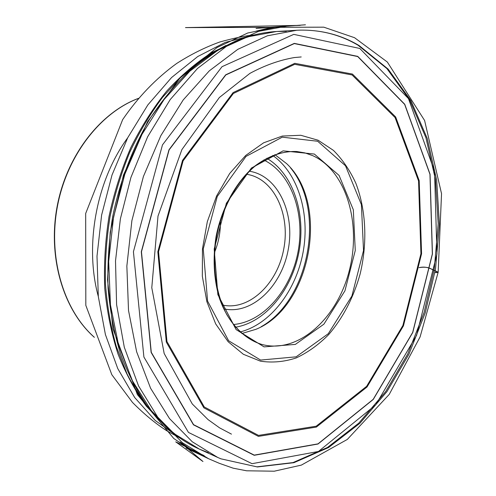 <?xml version="1.0" encoding="UTF-8"?>
<svg xmlns="http://www.w3.org/2000/svg" width="496" height="496" viewBox="0 0 496 496"><rect width="100%" height="100%" fill="white"/><g stroke="black" fill="none" stroke-linecap="round" stroke-linejoin="round"><path stroke-width="0.74" d="M358.075 45.248C340.554 34.875 321.272 29.834 300.223 30.126L296.72 30.268L267.332 35.811L237.789 49.34L209.3 70.86L183.21 99.938L160.847 135.631L143.412 176.495L131.88 220.677L126.852 266.067L128.514 310.459L136.636 351.788L150.598 388.275L169.502 418.562L192.256 441.762L217.713 457.442L220.937 458.831L256.878 466.835L293.018 462.582L327.478 447.466L358.763 423.156L385.795 391.412L407.762 353.958L424.086 312.461L434.335 268.497L438.197 223.646L435.438 179.484L425.934 137.683L409.677 100.062L386.886 68.56L358.075 45.248M214.557 252.359L215.841 249.004C218.68 241 220.205 232.748 220.422 224.254L220.422 220.664M222.202 304.984C249.035 311.203 277.574 283.755 283.799 248.775C290.495 213.881 273.662 178.039 246.382 174.251M249.339 171.225C277.834 175.51 295.225 213.094 288.232 249.593C281.709 286.18 252.03 315.059 223.882 308.872M233.318 324.527C263.698 322.009 291.133 289.602 298.102 251.422C305.251 213.268 291.22 173.197 263.748 159.979M241.794 333.504L255.893 329.325C310.911 307.402 330.082 203.72 286.545 163.575L274.877 154.628M240.089 331.967C270.487 324.26 295.994 290.693 303.075 252.34C310.18 213.987 298.363 173.519 272.732 155.453M208.556 458.713L219.387 463.345L233.188 468.187L246.661 470.797L274.269 471.2L301.363 465.105L347.324 439.425L389.261 394.363L420.1 336.902L438.154 272.254C433.039 270.5 428.377 265.515 419.046 267.648C424.433 266.749 428.625 267.263 431.607 269.179C433.938 270.512 441.775 272.819 434.911 272.602L438.154 272.254L441.539 193.688L424.601 120.485L387.345 62.043L354.547 37.702L323.783 27.168L185.485 27.602L300.26 25.364L288.616 25.811L258.614 31.341L227.59 45.489L197.433 68.529L170.19 99.603L147.641 136.784L130.925 177.438L120.392 218.792L115.512 260.921L116.591 304.625L124.304 347.268L138.576 385.993L158.472 418.345L182.416 442.742L208.556 458.713L186.081 448.031L204.197 455.657L175.727 441.843L202.963 461.522L179.986 441.998L190.631 449.314L201.636 455.26L186.961 447.454L173.755 438.476L137.386 394.605L113.001 328.848L107.527 279.856L110.199 232.109L123.473 175.038L147.616 121.613L180.079 77.984L216.975 47.585L247.696 33.009L277.797 26.815L305.449 24.8L256.072 28.396L280.916 26.561L267.214 28.427L255.955 31.198L270.785 27.664L288.616 25.811M314.352 154.051L339.066 175.404L353.313 209.721L355.266 250.48L344.925 290.854L323.894 324.179L295.349 344.41L264.058 346.878L236.102 329.573L217.868 294.636L214.191 249.035L226.381 203.248L251.422 168.039L283.123 150.852L314.352 154.051M312.654 155.614L304.935 152.898L296.856 151.528C282.205 150.939 267.84 156.06 253.76 166.885C235.755 182.522 221.793 207.942 216.12 236.257C212.691 258.063 213.72 278.516 219.207 297.625C227.441 321.749 242.984 338.446 261.212 344.261L263.289 344.813C299.305 353.326 337.497 317.694 349.308 270.549C361.541 223.529 346.32 170.866 312.654 155.614M138.508 98.382C100.39 112.58 66.768 155.763 57.325 206.888C47.858 258.007 63.81 310.36 94.327 337.255M317.688 141.255L282.261 137.169L246.022 156.401L217.242 196.497L203.248 248.918L207.582 301.084L228.631 340.764L260.623 360.059L296.137 356.835L328.309 333.684L351.906 296.013L363.518 250.567L361.41 204.643L345.501 165.763L317.688 141.255M164.61 425.351L146.258 406.075C135.16 390.904 125.748 373.562 118.023 354.045C111.414 333.473 106.987 311.55 104.737 288.281C103.813 264.542 105.245 240.597 109.027 216.454C114.13 192.553 121.359 169.682 130.708 147.839C141.137 126.914 153.109 108.023 166.637 91.177C180.835 75.714 195.827 62.887 211.612 52.681L235.65 41.255M252.842 35.266L225.178 42.427L197.737 56.538L171.597 77.506L147.876 104.879L127.689 137.795L112.003 175.038L101.612 215.078L96.999 256.19L98.32 296.583L105.406 334.54L117.763 368.584L134.676 397.513L155.254 420.509L178.529 437.088M179.062 437.391L164.889 425.859L147.269 406.013C136.667 390.575 127.714 373.085 120.41 353.543C114.198 333.008 110.075 311.209 108.054 288.145C107.316 264.647 108.822 240.969 112.58 217.112C119.772 181.61 132.556 148.044 149.773 118.972C161.963 100.508 175.317 84.314 189.838 70.395C204.811 57.92 220.23 48.081 236.09 40.87L253.45 35.173M225.953 45.477C210.912 53.165 196.36 63.24 182.299 75.702L162.483 97.433C150.201 113.906 139.333 132.091 129.884 151.999C121.396 172.676 114.781 194.227 110.038 216.64C106.448 239.264 104.923 261.752 105.456 284.096C107.161 306.069 110.8 326.945 116.38 346.716L127.112 374.102C135.792 390.767 145.774 405.375 157.071 417.936M286.279 31.353L276.576 31.49L247.361 36.933L218.035 50.164L189.825 71.188L164.04 99.566L141.98 134.373L124.831 174.208L113.534 217.285L108.68 261.553L110.447 304.891L118.6 345.278L132.531 381.002L151.354 410.725L174.003 433.572L199.342 449.103L208.357 452.699M359.798 48.459L293.775 34.373L222.022 66.681L162.465 144.913L133.424 251.732L143.896 357.021L188.468 432.425L252.036 463.686L318.457 451.465L375.732 404.872L416.584 335.352L436.945 253.977L434.558 171.343L408.468 98.617L359.798 48.459M254.219 455.297L193.471 424.836L151.125 352.402L141.298 251.788L168.975 149.792L225.711 74.791L294.308 43.381L357.74 56.377L404.742 104.272L430.057 174.22L432.45 253.94L412.765 332.487L373.265 399.441L318.017 444.019L254.219 455.297M258.397 436.368L203.85 407.83L166.303 342.073L157.833 251.77L182.522 160.382L233.108 92.597L294.773 63.327L352.439 74.065L395.653 116.963L419.194 180.643L421.569 253.754L403.446 325.853L367.028 386.985L316.361 427.087L258.397 436.368M254.262 455.111L318.004 443.858L373.209 399.323L412.678 332.425L432.345 253.94L429.958 174.282L404.655 104.396L357.697 56.55L294.314 43.574L225.785 74.964L169.111 149.897L141.465 251.788L151.274 352.303L193.576 424.669L254.262 455.111M260.462 361.175L243.381 354.287L228.141 341.719L215.686 323.9L206.863 301.649L202.325 276.167L202.467 248.936L207.328 221.631L216.609 195.957L229.691 173.47L245.706 155.453L263.605 142.817L282.317 136.059L300.793 135.278L318.085 140.219L333.417 150.362C342.476 159.433 349.953 170.401 355.849 183.26C366.172 210.149 367.561 243.009 360.115 274.059C353.561 297.47 343.12 317.614 328.792 334.49C318.798 344.596 307.979 352.389 296.323 357.883C284.394 361.863 272.44 362.954 260.462 361.175M258.515 435.395L316.188 426.207L366.625 386.334L402.888 325.5L420.93 253.729L418.556 180.959L395.101 117.589L352.079 74.946L294.705 64.313L233.38 93.471L183.092 160.89L158.553 251.751L166.96 341.539L204.278 406.962L258.515 435.395M127.646 137.876C96.379 180.445 84.339 245.551 98.313 296.49M235.519 327.205C265.732 322.251 292.051 289.546 299.02 251.59C306.088 213.652 293.204 173.699 266.761 158.261M290.551 167.89C325.946 210.292 309.392 299.782 261.175 326.721M296.856 151.528C282.497 150.92 268.305 155.992 254.281 166.755C236.319 182.348 222.276 207.88 216.578 236.344C211.718 264.963 215.698 293.824 226.901 314.811C236.152 329.877 247.585 339.692 261.212 344.261M138.564 98.32C100.192 112.499 66.507 155.719 57.059 206.851C47.604 257.963 63.593 310.36 94.358 337.336M164.889 425.859C175.596 435.848 187.079 443.598 199.342 449.103L217.713 457.442M236.09 40.87C249.662 35.371 263.153 32.246 276.576 31.49L296.72 30.268M220.937 458.831L257.393 466.959L293.942 462.687L328.594 447.528L359.953 423.224L386.992 391.536L408.952 354.175L425.264 312.771L435.525 268.919L439.4 224.155L436.666 180.079L427.186 138.334L410.948 100.7L388.12 69.093L359.123 45.57C341.329 34.987 321.699 29.841 300.223 30.126M254.101 34.943C245.756 35.675 234.385 38.006 219.982 41.937C205.226 47.213 190.774 54.411 176.607 63.519C155.986 78.455 138 97.166 122.648 119.648L85.678 213.478L85.82 305.356L111.823 374.703L132.513 402.461C144.28 414.284 155.763 423.764 166.966 430.888L179.589 437.838M301.215 56.953L294.351 57.555C279.583 60.097 264.765 65.367 249.903 73.377L219.356 97.514L181.877 149.625L158.001 216.07L151.782 287.705L164.17 353.499L192.274 403.961L208.078 419.622L219.598 427.862L231.465 434.136"/></g></svg>
